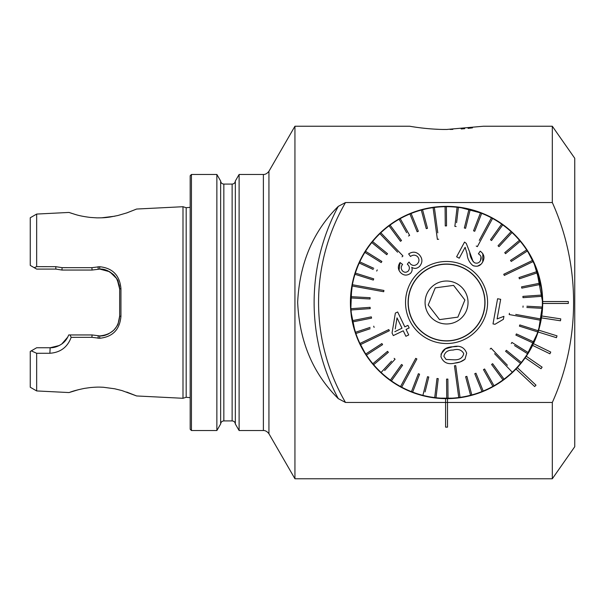 <?xml version="1.0" encoding="UTF-8"?>
<svg xmlns="http://www.w3.org/2000/svg" width="605" height="605" viewBox="0 0 605 605"><rect width="100%" height="100%" fill="white"/><g stroke="black" fill="none" stroke-linecap="round" stroke-linejoin="round"><path stroke-width="0.91" d="M43.068 269.089L36.663 269.089L30.25 265.391L34.213 267.682L36.663 266.654L55.751 266.669L62.088 267.66L91.877 267.675L99.674 266.729C112.643 268.068 119.729 275.351 120.939 288.593L120.939 316.407C119.752 329.634 112.659 336.917 99.674 338.271L91.884 337.325L71.171 337.34C67.495 347.209 60.402 352.518 49.89 353.267L36.663 353.282L36.663 390.936L30.25 387.238L30.25 351.452L36.663 347.754L50.139 347.754C59.471 346.998 65.665 342.725 68.705 334.951L92.104 334.951L99.795 335.911C112.008 334.633 118.633 328.008 119.661 316.037L119.661 288.963L117.204 279.374M36.663 353.282L31.271 350.862M34.107 349.221L36.663 347.754M268.938 433.74L268.938 171.26C266.011 175.14 262.895 174.429 263.387 174.467L263.387 430.533C262.895 430.571 266.011 429.86 268.938 433.74L294.938 478.767L294.938 126.233L409.698 126.233C409.517 126.218 428.053 129.629 446.558 129.47L483.41 126.233L552.32 126.233L574.75 158.276L574.75 446.724L552.32 478.767L552.32 402.461C580.641 339.587 580.732 265.542 552.32 202.539L345.508 202.539L338.278 206.365C313.065 231.352 299.528 263.349 297.66 302.356C299.43 341.47 312.974 373.565 338.278 398.635L345.508 402.461L445.598 402.461L445.598 427.145L447.518 427.145L447.518 402.484L552.32 402.461M515.982 369.012L534.676 386.565L535.992 385.166L517.298 367.613A96.142 96.142 0 0 1 350.416 302.818A96.142 96.142 0 0 1 445.915 206.358A96.142 96.142 0 0 1 541.46 317.89L560.48 320.786L560.767 318.88L541.747 315.991L542.7 302.5A96.142 96.142 0 0 1 542.7 303.46L568.337 303.46L568.337 301.54L542.7 301.54A96.142 96.142 0 0 1 542.7 302.5L536.212 267.765L526.516 249.116M525.775 248.02L531.409 257.284M515.52 235.511A96.142 96.142 0 0 1 541.868 289.871L542.7 301.668M540.356 323.622L538.647 330.141L542.693 303.778M535.72 338.46L533.013 344.57M531.409 347.709L528.785 352.329M527.439 354.477L526.516 355.884M529.594 350.968L532.604 345.387L549.907 353.796L550.747 352.065L533.444 343.663A96.142 96.142 0 0 1 525.185 357.827L541.029 368.74L542.118 367.159L526.274 356.247L538.072 331.979L556.441 337.688L557.008 335.851L538.647 330.141A96.142 96.142 0 0 0 541.46 317.89M541.868 315.107L538.647 330.141A96.142 96.142 0 0 1 533.444 343.663M517.298 367.613A96.142 96.142 0 0 0 525.185 357.827M366.6 355.899L357.676 339.155M355.271 332.69L350.764 310.683L351.717 286.732M366.517 249.23L367.341 248.02M366.6 249.101L361.707 257.284M520.429 240.956L518.886 239.156M483.13 213.58L458.93 207.152M446.339 206.358C433.664 206.403 421.42 208.861 409.623 213.731M374.109 239.293L372.635 241.024M552.32 126.233L552.32 202.539M421.125 127.92L424.884 128.343M430.004 128.812L433.641 129.069M434.322 129.107L438.217 129.304M443.389 129.447L447.14 129.47M450.143 129.44L452.842 129.372M461.184 128.956L464.685 128.676M468.073 128.358L472.475 127.859M410.553 126.377L411.037 126.46M412.686 126.732L415.537 127.171M447.518 402.484L445.598 402.484L445.598 398.642L447.518 398.642L447.518 402.484M190.174 302.5L190.174 175.752L191.452 174.467L191.452 430.533L190.174 429.248L190.174 302.5M186.181 207.719L186.181 397.281L182.997 398.287L182.997 206.713L186.181 207.719L190.174 207.334M36.663 266.654L36.663 214.064L69.015 212.438L72.101 213.482M78.718 389.612L69.015 392.562C69.59 392.539 71.904 390.981 84.382 388.402L90.304 387.563C98.169 386.875 99.787 387.124 103.379 387.261L114.693 388.781L121.998 390.58L136.617 395.957L126.71 392.063M101.511 217.83L114.837 216.189M126.574 212.983L136.617 209.043L127.02 212.831L117.824 215.524L109.974 217.051C106.495 217.467 104.915 217.891 96.861 217.86L90.372 217.437C83.974 216.65 78.854 215.63 75.005 214.382L69.015 212.438M30.25 265.391L30.25 217.762L36.663 214.064M67.752 337.076L61.808 343.965M59.282 345.523L50.139 347.754C53.905 347.86 57.74 346.635 61.649 344.079C64.939 341.553 67.291 338.513 68.705 334.951L92.104 334.951L91.884 337.325M118.157 323.637L117.521 325.014M116.311 327.086L113.952 329.982M108.711 333.801L107.561 334.331M103.773 335.51L99.795 335.911C104.09 336.297 108.787 334.338 113.891 330.043C116.712 326.609 118.126 324.484 118.141 323.667L119.661 316.037L120.939 316.407M103.788 269.497L107.561 270.669M107.667 270.715L113.891 274.957M116.334 277.952L119.321 285.273M119.404 285.764L119.661 288.963L118.141 281.325C118.134 280.523 116.712 278.398 113.884 274.942C108.771 270.654 104.083 268.703 99.795 269.089L92.104 270.049L61.975 270.049L55.872 269.089L36.663 269.089L34.213 267.682M116.803 278.678L109.709 271.743L99.795 269.089L99.674 266.729M263.387 430.533L239.111 430.533L239.111 174.467L263.387 174.467M235.337 181.001C235.088 182.884 234.022 183.912 232.131 184.079L232.131 420.921C234.022 421.088 235.088 422.116 235.337 423.999L235.337 181.001L239.111 174.467M223.842 420.921C221.952 421.088 220.885 422.116 220.643 423.999L220.643 181.001C220.885 182.884 221.952 183.912 223.842 184.079L223.842 420.921L232.131 420.921M220.643 423.999L216.87 430.533L216.87 174.467L191.452 174.467M91.877 267.675L92.104 270.049L61.975 270.049L62.088 267.66M70.036 334.951L71.171 337.34M99.795 335.911L99.674 338.271M119.661 288.963L120.939 288.593M49.89 353.267L50.139 347.754M541.868 289.893L533.504 261.466L527.386 250.44M532.642 345.319L534.17 342.09M534.601 341.122L538.072 331.979M388.085 378.821L389.333 379.759M411.642 392.078L413.041 392.615M413.941 392.947L422.592 395.609M468.557 396.094L477.269 393.605M477.942 393.379L481.156 392.206M529.662 350.839L531.379 347.762M351.112 290.929L352.654 281.854L355.286 272.265M358.122 264.771L361.261 258.138M364.066 253.109L359.718 261.231M359.567 261.564L353.842 277.037L352.685 281.726L350.416 302.387C350.96 319.327 352.36 320.196 352.382 321.845L357.328 338.316M362.743 349.607L363.726 351.316M355.127 332.243L352.927 324.34M493.415 386.451L490.715 387.903M488.848 388.841L486.571 389.923M480.877 392.312L465.366 396.789M456.162 398.166L436.795 398.151M427.606 396.759L415.552 393.507M412.171 392.282L406.477 389.892M427.327 396.706A96.142 96.142 0 0 0 465.789 396.706L472.913 394.959M422.955 395.7L419.999 394.906M464.897 300.019L457.872 317.141L439.533 319.621L428.219 304.98L435.245 287.859L453.584 285.378L464.897 300.019L454.325 286.346M449.432 323.781A21.47 21.47 0 0 0 463.551 289.371A21.47 21.47 0 0 0 426.691 294.348A21.47 21.47 0 0 0 449.432 323.781M451.685 340.456A38.297 38.297 0 0 0 476.861 279.087A38.297 38.297 0 0 0 411.128 287.965A38.297 38.297 0 0 0 451.685 340.456M435.245 287.859L428.219 304.98L439.533 319.621L457.872 317.141L464.428 301.154M454.748 363.106L460.042 361.971M448.025 398.317L447.859 379.085L446.573 379.101L446.74 398.324A95.824 95.824 0 0 0 458.749 397.545L454.461 365.791L455.731 365.617L454.461 365.791L455.731 365.617L456.586 371.969M471.802 394.929L466.863 376.355L465.623 376.688L470.569 395.269A95.824 95.824 0 0 1 460.019 397.372L455.731 365.617M492.629 363.696L504.063 379.154L492.629 363.696L491.593 364.46L503.012 379.887A95.824 95.824 0 0 1 493.998 385.756L484.59 368.99L483.478 369.617L492.886 386.383A95.824 95.824 0 0 1 483.191 391.042L475.961 373.232L474.774 373.709L482.003 391.526A95.824 95.824 0 0 1 470.569 395.269L469.578 391.548M483.191 391.042A95.824 95.824 0 0 1 482.003 391.526L480.559 387.964M493.998 385.756A95.824 95.824 0 0 1 492.886 386.383L491.003 383.026M494.58 353.691L512.291 372.226A95.824 95.824 0 0 1 503.027 379.917M490.148 349.055L491.079 348.17L490.148 349.055M507.413 365.269L491.079 348.17M514.507 345.561L527.56 353.691A95.824 95.824 0 0 1 520.512 363.439L505.591 351.308L520.512 363.439A95.824 95.824 0 0 1 512.291 372.226M530.381 340.358L533.875 341.969A95.824 95.824 0 0 1 533.338 343.133L515.876 335.094L533.338 343.133A95.824 95.824 0 0 1 528.241 352.602L511.921 342.438L511.24 343.527M534.465 329.559L538.132 330.716A95.824 95.824 0 0 1 537.747 331.933L519.415 326.148L537.747 331.933A95.824 95.824 0 0 1 533.875 341.969L516.405 333.93L515.982 334.86M509.191 314.539L509.418 313.277L509.191 314.539L540.719 320.272A95.824 95.824 0 0 1 538.132 330.716L519.801 324.93L519.415 326.148M526.842 307.499L542.201 308.331A95.824 95.824 0 0 1 540.719 320.272L532.453 318.774M540.946 319.009L515.725 314.426M533.58 272.719L537.225 271.494A95.824 95.824 0 0 1 537.633 272.711L519.4 278.814L537.633 272.711A95.824 95.824 0 0 1 540.401 283.102L521.54 286.868L521.797 288.131L540.651 284.365A95.824 95.824 0 0 1 542.088 295.021L522.909 296.389L523 297.668L542.178 296.299A95.824 95.824 0 0 1 542.277 307.053L526.917 306.221M540.401 283.102A95.824 95.824 0 0 1 540.651 284.365L536.877 285.114M521.54 286.868L525.314 286.12M504.305 275.426L503.746 274.269L504.305 275.426L533.179 261.534A95.824 95.824 0 0 1 537.225 271.494L518.992 277.597L519.4 278.814M525.057 264.022L532.627 260.377A95.824 95.824 0 0 1 533.179 261.534L525.609 265.171M477.36 246.651L476.233 246.046L477.36 246.651L492.561 218.443A95.824 95.824 0 0 1 501.689 224.122L490.519 239.777L491.562 240.518L502.732 224.871A95.824 95.824 0 0 1 512.019 232.524L498.981 246.651L512.019 232.524A95.824 95.824 0 0 1 519.445 240.298L504.736 252.678L505.561 253.661L520.27 241.282A95.824 95.824 0 0 1 527.363 250.999L511.217 261.443L527.363 250.999A95.824 95.824 0 0 1 532.627 260.377L503.746 274.269M501.689 224.122A95.824 95.824 0 0 1 502.732 224.871L500.501 228.002M473.541 230.815L480.461 212.877L473.541 230.815L474.736 231.276L481.663 213.338A95.824 95.824 0 0 1 492.561 218.443L488.575 225.839M491.426 217.83L479.273 240.404M456.586 222.685L458.386 207.409A95.824 95.824 0 0 1 468.966 209.33L464.345 227.994L465.585 228.304L470.206 209.64A95.824 95.824 0 0 1 481.663 213.338M468.966 209.33A95.824 95.824 0 0 1 470.206 209.64L469.283 213.376M464.345 227.994L465.268 224.266M437.793 232.864L434.36 207.454A95.824 95.824 0 0 1 445.091 206.691L445.257 225.915L446.535 225.899L446.369 206.676A95.824 95.824 0 0 1 457.108 207.258L454.862 226.353L456.14 226.504M421.307 210.071L426.253 228.645L427.485 228.312L422.547 209.731A95.824 95.824 0 0 1 433.089 207.628L437.385 239.383L438.655 239.209L437.385 239.383L436.523 233.031M402.96 255.945L402.038 256.83L402.96 255.945L380.825 232.774A95.824 95.824 0 0 1 390.081 225.083L401.516 240.54L390.081 225.083A95.824 95.824 0 0 1 400.23 218.617L409.638 235.383L400.23 218.617A95.824 95.824 0 0 1 409.925 213.958L417.155 231.768L418.342 231.291L411.113 213.474A95.824 95.824 0 0 1 422.547 209.731M409.925 213.958A95.824 95.824 0 0 1 411.113 213.474L412.693 217.369M399.111 219.244L406.636 232.66M400.692 241.153L401.516 240.54M373.746 268.295L359.771 261.867A95.824 95.824 0 0 1 364.875 252.398L381.195 262.562L381.876 261.473L365.549 251.309A95.824 95.824 0 0 1 371.795 242.56L386.716 254.682L387.525 253.692L372.604 241.561A95.824 95.824 0 0 1 380.825 232.774L386.633 238.846M379.902 233.659L397.606 252.194M371.795 242.56A95.824 95.824 0 0 1 372.604 241.561L375.592 243.989M364.875 252.398A95.824 95.824 0 0 1 365.549 251.309L366.441 251.869M381.195 262.562L377.928 260.528M383.925 290.46L383.699 291.723L383.925 290.46L352.397 284.728A95.824 95.824 0 0 1 354.976 274.284L373.315 280.07L373.701 278.852L355.362 273.067A95.824 95.824 0 0 1 359.241 263.031L373.209 269.459M354.976 274.284A95.824 95.824 0 0 1 355.362 273.067L359.03 274.224M360.429 287.488L352.163 285.991A95.824 95.824 0 0 1 352.397 284.728L360.663 286.233M353.743 321.686L371.568 318.132L371.319 316.869L352.465 320.635A95.824 95.824 0 0 1 351.029 309.979A95.824 95.824 0 0 1 350.93 308.701L370.109 307.332L350.93 308.701A95.824 95.824 0 0 1 350.839 297.947L370.041 298.991L370.109 297.713L350.908 296.669A95.824 95.824 0 0 1 352.163 285.991L383.699 291.723M370.041 298.991L366.199 298.779M370.109 307.332L370.2 308.611L370.109 307.332M370.063 327.411L355.483 332.289A95.824 95.824 0 0 1 352.465 320.635M388.811 329.574L389.363 330.731L388.811 329.574L359.93 343.466A95.824 95.824 0 0 1 355.884 333.506L370.139 328.734M368.059 340.978L360.489 344.623A95.824 95.824 0 0 1 359.93 343.466L367.5 339.829M391.526 361.177L381.097 372.476A95.824 95.824 0 0 1 373.663 364.702L388.372 352.322L387.548 351.339L372.839 363.726A95.824 95.824 0 0 1 366.448 355.075L382.587 344.638L381.891 343.557L365.753 354.001A95.824 95.824 0 0 1 360.489 344.623L389.363 330.731M388.372 352.322L387.571 352.995M384.644 370.525L395.08 359.219L394.135 358.349M415.748 358.349L416.883 358.954L415.748 358.349L400.555 386.557A95.824 95.824 0 0 1 391.427 380.878L402.59 365.223L391.427 380.878A95.824 95.824 0 0 1 390.384 380.129L401.546 364.482L390.384 380.129A95.824 95.824 0 0 1 381.097 372.476M402.59 365.223L401.758 364.626M405.668 379.774L401.682 387.17A95.824 95.824 0 0 1 400.555 386.557L404.541 379.161M427.516 376.726L422.903 395.36A95.824 95.824 0 0 1 412.648 392.123L419.575 374.185L418.38 373.724L411.453 391.662A95.824 95.824 0 0 1 401.682 387.17L416.883 358.954M425.073 391.934L428.771 377.006L427.523 376.696M446.74 398.324A95.824 95.824 0 0 1 436.001 397.742L438.247 378.647L436.976 378.496L434.73 397.591A95.824 95.824 0 0 1 422.903 395.36M460.019 397.372A95.824 95.824 0 0 1 459.384 397.462A95.824 95.824 0 0 1 458.749 397.545L457.63 389.219M452.548 346.824L445.446 348.79L440.954 354.197M452.048 343.156A41.019 41.019 0 0 1 408.602 286.929A41.019 41.019 0 0 1 479.016 277.415A41.019 41.019 0 0 1 452.048 343.156M457.1 346.476L452.714 346.794C459.762 345.1 464.413 347.232 466.674 353.207L464.995 359.211C462.091 361.495 458.734 362.788 454.915 363.083C447.919 364.8 443.261 362.667 440.939 356.678C441.514 350.348 445.439 347.058 452.714 346.794M460.299 361.888L464.995 359.211M404.405 333.189L405.894 336.289L406.462 336.025M408.715 334.936L406.068 329.438L408.715 334.936L405.894 336.289L403.255 330.791L393.288 335.594L402.302 331.253M395.36 313.08L392.048 333.007L395.36 313.08L397.198 312.195M404.821 326.859L397.659 311.976L404.821 326.859L407.929 325.361L409.177 327.948L407.929 325.361M406.068 329.438L409.177 327.948L406.068 329.438M410.485 256.459L408.64 253.926L410.485 256.459C412.973 254.697 415.317 254.743 417.495 256.603C419.515 259.053 419.439 261.526 417.284 264.022C414.848 265.958 412.519 265.898 410.303 263.833L409.033 262.018L407.301 264.151L407.672 264.483L407.301 264.151M399.02 270.397L400.056 262.555L400.563 262.933M402.597 264.423C400.828 266.631 400.782 268.786 402.461 270.881C400.782 268.817 400.828 266.661 402.597 264.423L400.056 262.555C397.636 266.132 397.81 269.475 400.57 272.59C403.603 275.615 406.893 275.888 410.44 273.399C412.103 271.622 412.534 269.603 411.733 267.342C414.44 268.975 417.034 268.68 419.515 266.45C422.744 262.479 422.691 258.6 419.348 254.811C416.119 251.657 412.549 251.362 408.64 253.926M408.685 262.441L409.033 262.018M456.616 256.8L459.24 258.214L465.132 247.286L459.24 258.214L456.616 256.8L464.542 242.076L456.616 256.8M473.201 261.791L469.714 252.209C469.979 256.338 471.529 259.84 474.388 262.706C477.058 263.75 479.099 263.039 480.506 260.589C481.86 257.791 481.149 255.529 478.396 253.82L480.189 251.166C484.121 254.07 484.968 257.639 482.737 261.874L482.82 253.669M481.028 256.785L480.506 260.589M478.752 253.291L478.396 253.82M481.966 263.115L482.737 261.874C480.529 265.943 477.216 267.153 472.815 265.489L474.078 266.034M477.474 266.2L481.051 264.211M499.949 303.226L500.668 299.309L500.048 299.195M503.39 319.311L503.927 316.332L503.39 319.311L494.988 324.28L493.408 323.993M497.59 298.749L493.007 323.925L497.59 298.749L500.668 299.309L497.098 318.926L503.927 316.332M372.839 363.726A95.824 95.824 0 0 0 373.663 364.702M365.753 354.001A95.824 95.824 0 0 0 366.448 355.075M355.483 332.289A95.824 95.824 0 0 0 355.884 333.506M374.117 327.403L373.716 326.186M351.029 309.979L370.2 308.611M350.908 296.669A95.824 95.824 0 0 0 350.839 297.947M359.771 261.867A95.824 95.824 0 0 0 359.241 263.031M376.703 271.07L377.24 269.906M389.053 225.846L400.487 241.304M408.519 236.01L409.638 235.383M446.369 206.676A95.824 95.824 0 0 0 445.091 206.691M458.386 207.409A95.824 95.824 0 0 0 457.108 207.258M434.36 207.454A95.824 95.824 0 0 0 433.089 207.628M526.668 249.925L510.522 260.362L511.217 261.443M520.27 241.274A95.824 95.824 0 0 0 519.445 240.298M511.074 231.654L498.036 245.781L498.981 246.651M523.075 306.009L523.007 307.287M542.178 296.299A95.824 95.824 0 0 0 542.088 295.021M542.201 308.331A95.824 95.824 0 0 0 542.277 307.053M521.321 362.44L506.4 350.318L505.591 351.308M527.56 353.691A95.824 95.824 0 0 0 528.241 352.602M411.453 391.662A95.824 95.824 0 0 0 412.648 392.123M434.73 397.591A95.824 95.824 0 0 0 436.001 397.742M451.708 340.615A38.455 38.455 0 0 1 410.977 287.904A38.455 38.455 0 0 1 476.99 278.988A38.455 38.455 0 0 1 451.708 340.615M443.881 356.322L446.074 359.461L454.468 359.831C459.626 359.922 462.712 357.842 463.74 353.6C461.638 349.788 458.106 348.609 453.145 350.053C447.95 349.985 444.856 352.072 443.881 356.322M472.815 265.489C469.314 262.479 467.408 258.622 467.09 253.911L465.132 247.286M464.542 242.076L466.273 243.414L469.714 252.209M407.672 264.483C409.767 266.571 409.933 268.794 408.186 271.138C406.167 272.696 404.261 272.613 402.461 270.881M393.288 335.594L392.048 333.007M397.024 317.859L402.007 328.212L397.024 317.859L395.254 328.923M402.007 328.212L394.815 331.676L402.007 328.212M345.508 402.461A198.947 198.947 0 0 1 345.508 202.539M338.278 398.635A203.386 203.386 0 0 1 338.278 206.365M98.207 335.911L98.086 338.271M98.207 269.089L98.086 266.729M55.872 269.089L55.751 266.669M294.938 478.767L552.32 478.767M186.181 397.281L190.174 397.666M36.663 390.936L69.015 392.562M136.617 395.957L182.997 398.287M136.617 209.043L182.997 206.713M268.938 171.26L294.938 126.233M235.337 423.999L239.111 430.533M232.131 184.079L223.842 184.079M220.643 181.001L216.87 174.467M216.87 430.533L191.452 430.533"/></g></svg>
